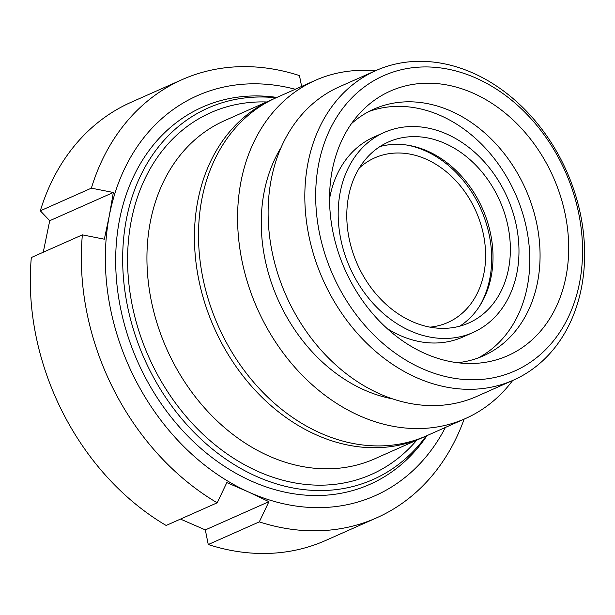<?xml version="1.0" encoding="UTF-8"?>
<svg xmlns="http://www.w3.org/2000/svg" width="615" height="615" viewBox="0 0 615 615"><rect width="100%" height="100%" fill="white"/><g stroke="black" fill="none" stroke-linecap="round" stroke-linejoin="round"><path stroke-width="0.92" d="M424.35 436.765A185 145.655 -113.9 0 1 422.321 437.688A185 145.655 -113.9 0 1 256.732 391.955A185 145.655 -113.9 0 1 197.799 200.89A185 145.655 -113.9 0 1 272.199 99.507A185 145.655 -113.9 0 1 274.244 98.623M426.18 435.974A203.242 160.015 -113.9 0 1 373.028 479.531A203.242 160.015 -113.9 0 1 191.111 429.285A203.242 160.015 -113.9 0 1 126.367 219.378A203.242 160.015 -113.9 0 1 208.101 108.009A203.242 160.015 -113.9 0 1 276.058 97.793M318.624 164.243A161.553 127.197 -113.9 0 1 538.548 127.528A161.553 127.197 -113.9 0 1 490.247 378.34A161.553 127.197 -113.9 0 1 318.624 164.243M307.907 163.336A169.371 133.347 66.1 0 0 361.858 338.265A169.371 133.347 66.1 0 0 513.448 380.132A169.371 133.347 66.1 0 0 566.615 171.224A169.371 133.347 66.1 0 0 376.011 70.525A169.371 133.347 66.1 0 0 307.907 163.336M332.2 170.393A144.748 113.967 -113.9 0 1 358.314 114.882A144.748 113.967 -113.9 0 1 553.3 177.135A144.748 113.967 -113.9 0 1 468.676 363.503A144.748 113.967 -113.9 0 1 332.2 170.393M513.448 380.132L476.748 396.421A169.371 133.347 -113.9 0 1 325.151 354.555A169.371 133.347 -113.9 0 1 271.2 179.634A169.371 133.347 -113.9 0 1 339.311 86.823L376.011 70.525M380.032 146.524A99.015 77.959 -113.9 0 1 482.475 208.577A99.015 77.959 -113.9 0 1 459.774 326.173M348.59 196.262A99.015 77.959 -113.9 0 1 388.411 141.996A99.015 77.959 -113.9 0 1 499.834 200.867A99.015 77.959 -113.9 0 1 468.753 322.998A99.015 77.959 -113.9 0 1 380.132 298.521A99.015 77.959 -113.9 0 1 348.59 196.262M340.172 192.441A109.439 86.162 -113.9 0 1 384.183 132.471A109.439 86.162 -113.9 0 1 507.337 197.538A109.439 86.162 -113.9 0 1 472.981 332.523A109.439 86.162 -113.9 0 1 375.027 305.471A109.439 86.162 -113.9 0 1 340.172 192.441M329.563 198.814A109.439 86.162 -113.9 0 1 329.894 197.008A109.439 86.162 -113.9 0 1 373.905 137.037L384.183 132.471M472.981 332.523L462.703 337.082A109.439 86.162 -113.9 0 1 387.15 328.533M368.754 111.584A134.969 106.272 -113.9 0 1 515.432 193.94A134.969 106.272 -113.9 0 1 478.132 357.968M351.38 123.738A134.969 106.272 -113.9 0 1 373.82 109.132A134.969 106.272 -113.9 0 1 525.71 189.382A134.969 106.272 -113.9 0 1 483.344 355.862A134.969 106.272 -113.9 0 1 457.46 362.712M392.647 398.881A156.341 123.092 -113.9 0 1 264.104 192.226A156.341 123.092 -113.9 0 1 281.07 147.546M512.687 380.47A185 145.655 -113.9 0 1 465.47 418.531A185 145.655 -113.9 0 1 299.882 372.805A185 145.655 -113.9 0 1 240.949 181.733A185 145.655 -113.9 0 1 315.341 80.357A185 145.655 -113.9 0 1 375.25 70.863M465.47 418.531L426.387 435.881A185 145.655 -113.9 0 1 260.798 390.148A185 145.655 -113.9 0 1 201.874 199.083A185 145.655 -113.9 0 1 276.266 97.7L315.341 80.357M479.054 306.954A100.837 79.397 66.1 0 0 480.953 209.246A100.837 79.397 66.1 0 0 407.215 145.125M429.977 327.142A90.059 70.909 66.1 0 0 476.033 211.437A90.059 70.909 66.1 0 0 359.321 167.987M43.25 252.235L49.73 220.716L40.313 210.814L91.358 188.159L113.329 192.48L109.332 215.611L104.335 239.197L82.364 234.869L31.319 257.531A239.719 188.736 -113.9 0 0 166.15 525.456L217.195 502.801L226.827 482.598L248.375 491.915L268.924 501.671L205.325 529.907L180.487 519.091M268.924 501.671L259.292 521.874L208.254 544.529L205.325 529.907M301.634 86.446L299.459 75.591A239.719 188.736 -113.9 0 0 182.117 79.627L131.072 102.29A239.719 188.736 -113.9 0 0 40.313 210.814M91.358 188.159A239.719 188.736 -113.9 0 1 182.117 79.627M445.391 427.448A218.879 172.331 -113.9 0 1 248.375 491.915A218.879 172.331 -113.9 0 1 109.332 215.611A218.879 172.331 -113.9 0 1 295.269 89.267M464.141 419.123A239.719 188.736 -113.9 0 1 376.641 517.838A239.719 188.736 -113.9 0 1 259.292 521.874M376.641 517.838L325.596 540.493A239.719 188.736 -113.9 0 1 208.254 544.529M113.329 192.48L49.73 220.716M427.025 435.597A206.371 162.483 -113.9 0 1 219.078 462.68A206.371 162.483 -113.9 0 1 119.441 220.193A206.371 162.483 -113.9 0 1 276.904 97.424M217.195 502.801A239.719 188.736 -113.9 0 1 82.364 234.869M374.827 458.775A185 145.655 -113.9 0 1 209.238 413.042A185 145.655 -113.9 0 1 150.306 221.969A185 145.655 -113.9 0 1 224.706 120.594L272.199 99.507M266.641 101.975A197.922 155.826 66.1 0 0 131.195 221.093A197.922 155.826 66.1 0 0 219.632 448.435A197.922 155.826 66.1 0 0 416.77 440.155M422.321 437.688L374.827 458.767"/></g></svg>
